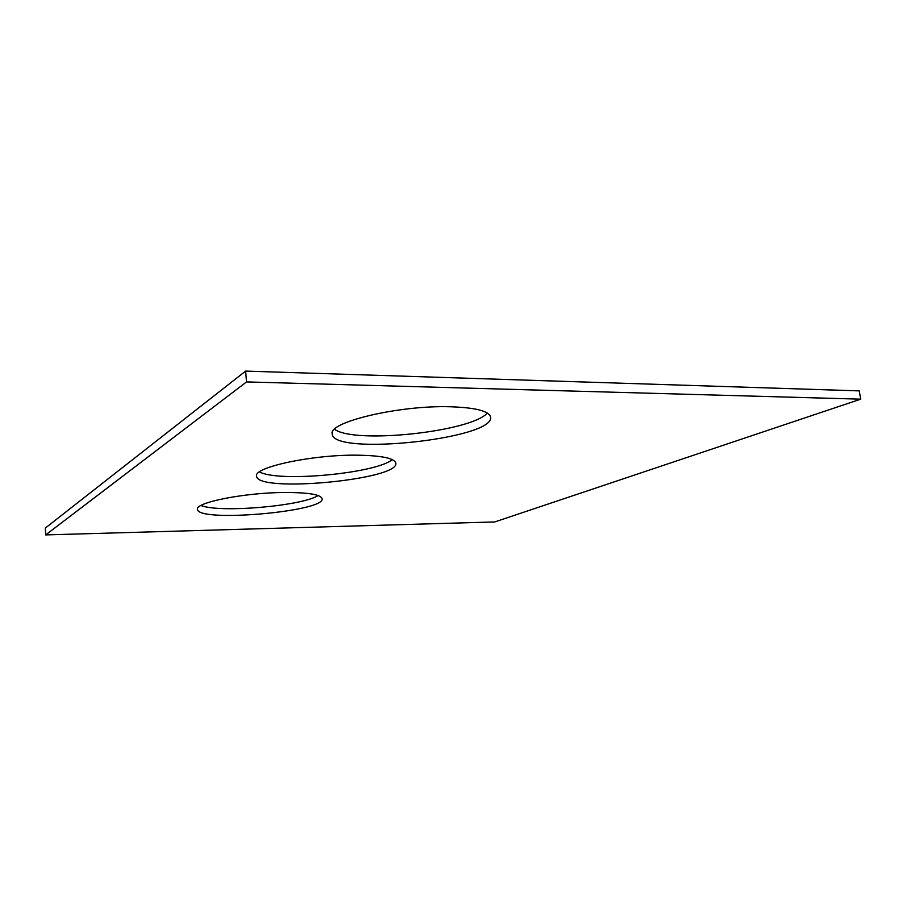 <?xml version="1.0" encoding="UTF-8"?>
<svg xmlns="http://www.w3.org/2000/svg" width="906" height="906" viewBox="0 0 906 906"><rect width="100%" height="100%" fill="white"/><g stroke="black" fill="none" stroke-linecap="round" stroke-linejoin="round"><path stroke-width="1.36" d="M246.534 381.913L45.662 534.914L494.767 521.935L860.7 399.161L246.534 381.913L245.639 371.086L45.3 528.085L45.662 534.914M245.639 371.086L859.284 390.882L860.7 399.161M318.153 495.537C301.992 506.058 219.433 513.181 200.996 505.48M283.476 492.49C307.915 492.4 320.792 494.461 322.117 498.685C325.356 511.664 197.27 522.773 197.531 509.297C194.994 502.604 243.759 492.796 283.476 492.49M392.264 459.614C376.024 473.464 278.527 482.592 259.49 471.913M356.035 455.163C381.222 455.469 394.484 458.142 395.831 463.204C399.444 479.761 256.647 493.158 256.591 476.114C253.295 467.405 311.188 454.778 356.035 455.163M487.315 413.045C471.041 431.879 354.337 444.257 334.529 429.274M450.146 406.76C475.707 407.598 489.183 411.075 490.565 417.168C494.665 438.946 332.717 456.126 332.219 433.985C327.689 422.275 398.719 405.129 450.146 406.76"/></g></svg>
